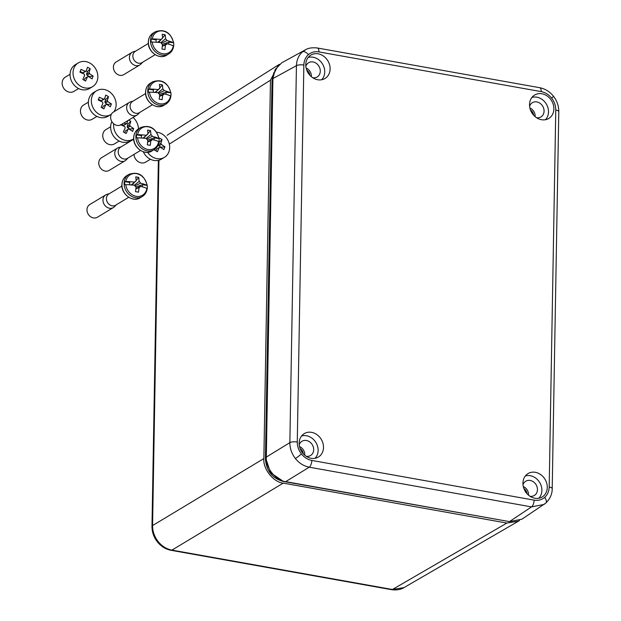 <?xml version="1.0" encoding="UTF-8"?>
<svg xmlns="http://www.w3.org/2000/svg" width="621" height="621" viewBox="0 0 621 621"><rect width="100%" height="100%" fill="white"/><g stroke="black" fill="none" stroke-linecap="round" stroke-linejoin="round"><path stroke-width="0.93" d="M311.346 76.67A7.763 6.575 58.8 0 0 311.369 76.181A7.763 6.575 58.8 0 0 306.122 68.046M309.895 75.273A6.645 5.628 58.8 0 0 306.696 69.979M304.74 455.201A7.763 6.575 58.8 0 0 304.764 454.712A7.763 6.575 58.8 0 0 299.516 446.577M303.289 453.804A6.645 5.628 58.8 0 0 300.083 448.509M528.518 495.162A7.763 6.575 58.8 0 0 528.541 494.673A7.763 6.575 58.8 0 0 523.286 486.538M527.058 493.765A6.645 5.628 58.8 0 0 523.86 488.479M535.123 116.632A7.763 6.575 58.8 0 0 535.147 116.143A7.763 6.575 58.8 0 0 529.892 108.007M533.672 115.234A6.645 5.628 58.8 0 0 530.466 109.948M312.767 77.734A8.321 7.041 58.8 0 0 316.904 77.128A8.321 7.041 58.8 0 0 320.289 71.167A8.321 7.041 58.8 0 0 316.174 63.28A8.321 7.041 58.8 0 0 308.295 62.907A8.321 7.041 58.8 0 0 305.835 66.3M306.153 456.264A8.321 7.041 58.8 0 0 310.298 455.659A8.321 7.041 58.8 0 0 313.683 449.697A8.321 7.041 58.8 0 0 309.569 441.81A8.321 7.041 58.8 0 0 301.69 441.438A8.321 7.041 58.8 0 0 299.229 444.83M529.93 496.226A8.321 7.041 58.8 0 0 534.068 495.62A8.321 7.041 58.8 0 0 537.452 489.658A8.321 7.041 58.8 0 0 533.338 481.772A8.321 7.041 58.8 0 0 525.459 481.407A8.321 7.041 58.8 0 0 523.006 484.791M536.536 117.695A8.321 7.041 58.8 0 0 540.674 117.09A8.321 7.041 58.8 0 0 544.066 111.128A8.321 7.041 58.8 0 0 539.952 103.241A8.321 7.041 58.8 0 0 532.065 102.876A8.321 7.041 58.8 0 0 529.612 106.261M522.929 483.099A13.678 11.574 58.8 0 0 529.154 495.682A13.678 11.574 58.8 0 0 541.659 497.274A13.678 11.574 58.8 0 0 547.28 487.454A13.678 11.574 58.8 0 0 540.487 474.46A13.678 11.574 58.8 0 0 527.508 473.908A13.678 11.574 58.8 0 0 522.929 483.099M538.811 498.252A13.313 11.263 58.8 0 0 541.9 490.45A13.313 11.263 58.8 0 0 525.319 475.981M305.765 64.607A13.678 11.574 58.8 0 0 311.99 77.183A13.678 11.574 58.8 0 0 324.496 78.782A13.678 11.574 58.8 0 0 330.116 68.954A13.678 11.574 58.8 0 0 323.324 55.968A13.678 11.574 58.8 0 0 310.337 55.416A13.678 11.574 58.8 0 0 305.765 64.607M321.647 79.76A13.313 11.263 58.8 0 0 324.736 71.958A13.313 11.263 58.8 0 0 308.156 57.489M323.51 447.485A13.678 11.574 58.8 0 0 316.718 434.498A13.678 11.574 58.8 0 0 303.731 433.947A13.678 11.574 58.8 0 0 299.159 443.138A13.678 11.574 58.8 0 0 305.385 455.713A13.678 11.574 58.8 0 0 317.89 457.312A13.678 11.574 58.8 0 0 323.51 447.485M315.033 458.29A13.313 11.263 58.8 0 0 318.131 450.489A13.313 11.263 58.8 0 0 301.542 436.02M553.885 108.923A13.678 11.574 58.8 0 0 547.093 95.929A13.678 11.574 58.8 0 0 534.114 95.378A13.678 11.574 58.8 0 0 529.534 104.569A13.678 11.574 58.8 0 0 535.76 117.152A13.678 11.574 58.8 0 0 548.273 118.743A13.678 11.574 58.8 0 0 553.885 108.923M545.417 119.721A13.313 11.263 58.8 0 0 548.506 111.92A13.313 11.263 58.8 0 0 531.925 97.45M295.394 458.531A5.542 0.427 -38.3 0 0 301.418 453.943C304.282 457.475 307.744 459.633 311.804 460.433A5.542 2.368 -79.9 0 1 309.227 467.194L285.691 481.648L509.468 521.617L521.919 519.187L545.774 503.095A5.542 2.926 -131 0 1 545.618 503.22L544.004 504.454L531.529 506.891L309.227 467.194C303.824 466.123 299.213 463.235 295.394 458.531C291.699 453.71 289.852 448.416 289.852 442.641L296.434 65.679C296.636 59.919 298.654 55.3 302.497 51.83L305.897 49.564M285.691 481.648C275.91 480.848 265.252 467.349 266.316 457.095L272.922 78.564L275.188 69.505L281.771 62.775L305.299 49.874C308.156 48.042 312.192 47.421 317.385 47.996L539.688 87.701A5.542 2.368 -79.9 0 1 541.24 91.629L318.938 51.923C314.87 51.271 311.354 52.187 308.389 54.679C305.509 57.279 303.995 60.734 303.855 65.05L297.273 442.02C297.265 446.352 298.647 450.326 301.418 453.943M158.083 541.465A5.542 0.427 141.7 0 1 157.315 541.791C153.736 537.165 151.959 532.011 151.982 526.336A5.542 1.762 1 0 1 152.572 525.56C152.549 531.343 154.388 536.645 158.083 541.465C161.91 546.177 166.529 549.057 171.947 550.113L392.425 589.492L404.023 587.59C400.871 589.616 396.718 590.315 391.556 589.678A5.542 2.368 -79.9 0 0 392.425 589.492L506.868 523.061L283.238 483.122C273.45 482.315 262.799 468.808 263.863 458.562L270.469 80.187L278.464 64.894L279.466 64.305M273.124 75.972L272.534 80.381L265.928 458.841L270.593 472.775L282.501 480.801M509.725 521.656L283.23 481.438C272.246 478.341 266.308 470.819 265.431 458.88L272.037 80.427L273.923 72.471M519.474 520.522L518.473 521.159L506.868 523.061M110.647 126.777L105.896 129.626A8.321 7.103 59.1 0 0 102.791 136.643A8.321 7.103 59.1 0 0 107.526 143.785A8.321 7.103 59.1 0 0 114.45 143.901L119.201 141.052M111.865 121.646A13.864 11.838 59.1 0 0 118.634 140.757A13.864 11.838 59.1 0 0 130.177 140.944L133.142 139.166A13.864 11.838 59.1 0 0 133.67 138.825M113.705 123.796A13.864 11.838 59.1 0 0 121.607 138.98A13.864 11.838 59.1 0 0 133.142 139.166M128.726 120.086L130.806 121.266L129.642 125.054A3.027 2.585 -120.9 0 1 130.084 126.179L133.701 128.578L132.638 131.388L129.028 128.989A3.027 2.585 -120.9 0 1 128.997 129.013A3.027 2.585 -120.9 0 1 128.035 129.323L126.187 133.515L123.4 131.97L125.248 127.779A3.027 2.585 -120.9 0 1 124.798 126.645L120.505 124.658M124.014 122.935L125.861 123.835A3.027 2.585 -120.9 0 1 125.892 123.82A3.027 2.585 -120.9 0 1 126.855 123.509L127.755 120.668M138.429 128.912A13.864 11.838 59.1 0 0 133.08 117.439M125.861 123.835L123.323 125.357L121.6 124.402M123.385 125.326A3.027 2.585 59.1 0 1 124.324 125.031L126.855 123.509M129.843 129.494L130.006 129.067L127.553 127.701A3.027 2.585 59.1 0 0 127.103 126.575L128.042 124.091L126.878 123.447M128.042 124.091L130.806 121.266M127.103 126.575L129.642 125.054M127.553 127.701L130.084 126.179M130.006 129.067L133.701 128.578M124.782 132.731L125.496 130.837L128.035 129.323M88.368 102.162L83.618 105.003A8.321 7.103 59.1 0 0 80.505 112.021A8.321 7.103 59.1 0 0 85.248 119.17A8.321 7.103 59.1 0 0 92.172 119.279L96.915 116.43M113.876 111.788A13.864 11.838 59.1 0 0 108.147 90.938A13.864 11.838 59.1 0 0 96.612 90.751L93.639 92.537A13.864 11.838 59.1 0 0 88.454 104.235A13.864 11.838 59.1 0 0 96.356 116.135A13.864 11.838 59.1 0 0 107.891 116.321L110.864 114.543A13.864 11.838 59.1 0 0 111.4 114.194M96.612 90.751A13.864 11.838 59.1 0 0 91.427 102.449A13.864 11.838 59.1 0 0 99.321 114.357A13.864 11.838 59.1 0 0 110.864 114.543M102.527 108.124L101.122 107.355L102.97 103.156A3.027 2.585 -120.9 0 1 102.519 102.03L98.227 100.035L99.282 97.225L103.575 99.22A3.027 2.585 -120.9 0 1 103.606 99.197A3.027 2.585 -120.9 0 1 104.576 98.886L105.741 95.098L107.154 95.851L108.52 96.643L107.355 100.431A3.027 2.585 -120.9 0 1 107.806 101.565L111.415 103.955L110.359 106.773L106.742 104.375A3.027 2.585 -120.9 0 1 106.719 104.39A3.027 2.585 -120.9 0 1 105.749 104.701L103.901 108.892L102.527 108.124M103.575 99.22L101.044 100.734L98.584 99.376L98.32 100.082M98.584 99.376L99.282 97.225M101.099 100.703A3.027 2.585 59.1 0 1 102.038 100.408L104.576 98.886M107.565 104.879L107.728 104.444L105.267 103.078A3.027 2.585 59.1 0 0 104.825 101.953L105.756 99.476L104.592 98.832M105.756 99.476L108.52 96.643M104.825 101.953L107.355 100.431M105.267 103.078L107.806 101.565M107.728 104.444L111.415 103.955M102.504 108.108L103.21 106.222L105.749 104.701M133.989 154.404A8.321 7.103 59.1 0 0 138.762 161.996A8.321 7.103 59.1 0 0 145.687 162.104L150.437 159.263M143.311 151.788A13.864 11.838 59.1 0 0 149.871 158.968A13.864 11.838 59.1 0 0 161.413 159.147L164.379 157.369A13.864 11.838 59.1 0 0 169.572 145.671A13.864 11.838 59.1 0 0 161.67 133.763A13.864 11.838 59.1 0 0 156.601 132.164M147.596 152.347A13.864 11.838 59.1 0 0 152.844 157.183A13.864 11.838 59.1 0 0 164.379 157.369M159.03 138.739L159.255 137.932L162.042 139.477L160.878 143.265A3.027 2.585 -120.9 0 1 161.32 144.39L164.938 146.789L163.874 149.599L160.265 147.2A3.027 2.585 -120.9 0 1 160.234 147.216A3.027 2.585 -120.9 0 1 159.271 147.526L157.424 151.726L154.645 150.181L155.25 148.861M161.08 147.705L161.243 147.27L158.79 145.912A3.027 2.585 59.1 0 0 158.339 144.778L158.96 142.124M159.279 142.302L162.042 139.477M158.339 144.778L160.878 143.265M158.79 145.912L161.32 144.39M161.243 147.27L164.938 146.789M156.018 150.942L156.733 149.048L159.271 147.526M105.725 194.893L89.719 204.588A7.398 6.257 58.8 0 0 86.971 209.735A7.398 6.257 58.8 0 0 90.487 216.651A7.398 6.257 58.8 0 0 97.381 217.241L113.387 207.546A7.398 6.257 -121.2 0 1 106.494 206.956A7.398 6.257 -121.2 0 1 102.977 200.04A7.398 6.257 -121.2 0 1 105.725 194.893A7.398 6.257 -121.2 0 1 107.014 194.326L109.389 193.643M128.726 197.284L115.653 205.202A6.559 5.558 -121.2 0 1 109.537 204.674A6.559 5.558 -121.2 0 1 106.408 198.541A6.559 5.558 -121.2 0 1 108.854 193.969L121.918 186.052M146.867 188.411A25.841 8.026 -178.8 0 0 144.025 187.325A25.865 16.464 -72.9 0 1 144.025 187.332A25.826 8.213 -179 0 0 140.462 186.347A3.672 3.113 -121.2 0 1 139.088 187.581A3.672 3.113 -121.2 0 1 139.003 187.612A25.826 11.038 -79.9 0 1 138.475 192.168A25.865 2.127 7.9 0 0 135.51 191.641A25.826 11.038 -79.9 0 0 136.038 187.084A3.672 3.113 -121.2 0 1 134.633 185.299A25.826 8.213 -179 0 0 130.162 184.856A25.841 8.026 -178.8 0 0 125.807 184.654A11.946 10.107 58.8 0 0 136.162 196.306A11.946 10.107 58.8 0 0 146.867 188.411L147.216 188.745A12.73 10.767 58.8 0 0 147.332 187.216A12.73 10.767 58.8 0 0 147.324 186.416A12.73 10.767 58.8 0 0 147.27 185.656L146.921 185.306A11.946 10.107 58.8 0 0 136.558 173.655A11.946 10.107 58.8 0 0 125.853 181.549A25.841 8.415 0.8 0 1 130.216 181.712A25.865 4.852 -85.3 0 0 130.216 181.705A25.826 8.213 -179 0 1 134.687 182.147A3.672 3.113 -121.2 0 1 135.316 181.355A3.672 3.113 -121.2 0 1 136.146 180.874A25.826 11.038 -79.9 0 0 135.766 176.869A25.865 13.74 -7.1 0 1 138.731 177.404A25.826 11.038 -79.9 0 1 139.112 181.402A3.672 3.113 -121.2 0 1 140.517 183.187A25.826 8.213 -179 0 1 144.08 184.181A25.865 16.464 -72.9 0 1 144.08 184.189A25.841 8.415 0.8 0 1 146.921 185.306L142.372 184.779L144.08 184.189M125.853 181.549L124.798 181.643A12.73 10.767 58.8 0 0 124.681 183.172A12.73 10.767 58.8 0 0 124.751 184.732L125.807 184.654M135.875 188.862L139.003 187.612M139.112 181.402L134.664 185.027A2.826 2.391 -121.2 0 1 135.199 185.718L140.517 183.187M131.714 184.522L132.498 184.662L134.61 182.209M136.123 180.439L138.731 177.404M132.498 184.662L132.498 185.058M136.146 180.874L134.788 181.976M131.691 184.98L131.699 184.53M134.687 182.147L131.14 184.988M135.199 185.718L134.788 185.64M135.82 186.921L144.08 184.181M135.914 188.512L140.462 186.347M124.798 181.643L129.704 182.512L130.216 181.712M129.704 182.512L129.657 184.817M116.189 204.876L114.489 206.661A7.398 6.257 -121.2 0 1 113.387 207.546M142.372 184.779L142.333 186.82M70.072 74.287L65.321 77.136A8.321 7.103 59.1 0 0 62.209 84.153A8.321 7.103 59.1 0 0 66.952 91.295A8.321 7.103 59.1 0 0 73.876 91.403L78.619 88.562M78.316 62.884L75.343 64.662A13.864 11.838 59.1 0 0 70.157 76.36A13.864 11.838 59.1 0 0 78.06 88.267A13.864 11.838 59.1 0 0 89.595 88.454L92.568 86.668A13.864 11.838 59.1 0 0 97.753 74.97A13.864 11.838 59.1 0 0 89.859 63.07A13.864 11.838 59.1 0 0 78.316 62.884A13.864 11.838 59.1 0 0 73.131 74.582A13.864 11.838 59.1 0 0 81.033 86.482A13.864 11.838 59.1 0 0 92.568 86.668M84.231 80.256L82.826 79.48L84.673 75.281A3.027 2.585 -120.9 0 1 84.223 74.155L79.93 72.168L80.994 69.358L85.287 71.345A3.027 2.585 -120.9 0 1 85.31 71.33A3.027 2.585 -120.9 0 1 86.28 71.019L87.445 67.231L88.857 67.976L90.224 68.776L89.059 72.564A3.027 2.585 -120.9 0 1 89.509 73.689L93.127 76.088L92.063 78.898L88.454 76.499A3.027 2.585 -120.9 0 1 88.423 76.515A3.027 2.585 -120.9 0 1 87.452 76.825L85.613 81.025L84.231 80.256M85.287 71.345L82.748 72.867L80.295 71.5L80.024 72.207M80.295 71.5L80.994 69.358M82.803 72.828A3.027 2.585 59.1 0 1 83.742 72.533L86.28 71.019M89.269 77.004L89.432 76.569L86.971 75.211A3.027 2.585 59.1 0 0 86.529 74.078L87.46 71.601L86.303 70.957M87.46 71.601L90.224 68.776M86.529 74.078L89.059 72.564M86.971 75.211L89.509 73.689M89.432 76.569L93.127 76.088M84.208 80.241L84.922 78.347L87.452 76.825M132.157 52.288L116.15 61.984A7.398 6.257 58.8 0 0 113.402 67.13A7.398 6.257 58.8 0 0 116.919 74.046A7.398 6.257 58.8 0 0 123.812 74.629L139.818 64.933A7.398 6.257 -121.2 0 1 132.925 64.351A7.398 6.257 -121.2 0 1 129.409 57.435A7.398 6.257 -121.2 0 1 132.157 52.288A7.398 6.257 -121.2 0 1 133.445 51.722L135.82 51.038M155.157 54.671L142.085 62.589A6.559 5.558 -121.2 0 1 135.968 62.069A6.559 5.558 -121.2 0 1 132.84 55.937A6.559 5.558 -121.2 0 1 135.285 51.364L148.349 43.447M173.298 45.807A25.841 8.026 -178.8 0 0 170.457 44.72A25.826 8.213 -179 0 0 166.894 43.734A3.672 3.113 -121.2 0 1 165.52 44.976A3.672 3.113 -121.2 0 1 165.434 45.007A25.826 11.038 -79.9 0 1 164.907 49.564A25.865 2.127 7.9 0 0 161.941 49.036A25.826 11.038 -79.9 0 0 162.469 44.479A3.672 3.113 -121.2 0 1 161.064 42.694A25.826 8.213 -179 0 0 156.593 42.251A25.865 4.852 -85.3 0 0 156.593 42.244A25.841 8.026 -178.8 0 0 152.23 42.049A11.946 10.107 58.8 0 0 162.593 53.701A11.946 10.107 58.8 0 0 173.298 45.807L173.647 46.14A12.73 10.767 58.8 0 0 173.764 44.611A12.73 10.767 58.8 0 0 173.756 43.804A12.73 10.767 58.8 0 0 173.701 43.051L173.352 42.702A11.946 10.107 58.8 0 0 162.989 31.05A11.946 10.107 58.8 0 0 152.285 38.937A25.841 8.415 0.8 0 1 156.647 39.107A25.865 4.852 -85.3 0 0 156.647 39.1A25.826 8.213 -179 0 1 161.118 39.542A3.672 3.113 -121.2 0 1 161.747 38.75A3.672 3.113 -121.2 0 1 162.578 38.269A25.826 11.038 -79.9 0 0 162.197 34.264A25.865 13.74 -7.1 0 1 165.163 34.792A25.826 11.038 -79.9 0 1 165.535 38.797A3.672 3.113 -121.2 0 1 166.948 40.582A25.826 8.213 -179 0 1 170.511 41.576A25.865 16.464 -72.9 0 0 170.511 41.576A25.841 8.415 0.8 0 1 173.352 42.702L168.803 42.174L170.511 41.584L162.252 44.316M152.285 38.937L151.229 39.038A12.73 10.767 58.8 0 0 151.113 40.567A12.73 10.767 58.8 0 0 151.175 42.127L152.23 42.049M162.306 46.249L165.434 45.007M165.535 38.797L161.095 42.422A2.826 2.391 -121.2 0 1 161.631 43.105L166.948 40.582M158.145 41.917L158.929 42.057L161.041 39.604M162.555 37.834L165.163 34.792M158.929 42.057L158.929 42.453M162.578 38.269L161.212 39.371M158.122 42.375L158.13 41.925M161.118 39.542L157.571 42.383M161.631 43.105L161.219 43.035M162.345 45.9L166.894 43.734M151.229 39.038L156.127 39.907L156.647 39.107M156.127 39.907L156.088 42.205M142.62 62.263L140.92 64.056A7.398 6.257 -121.2 0 1 139.818 64.933M168.803 42.174L168.765 44.215M129.393 102.387L113.387 112.083A7.398 6.257 58.8 0 0 110.639 117.229A7.398 6.257 58.8 0 0 114.155 124.146A7.398 6.257 58.8 0 0 121.048 124.728L137.055 115.032A7.398 6.257 -121.2 0 1 130.162 114.443A7.398 6.257 -121.2 0 1 126.645 107.534A7.398 6.257 -121.2 0 1 129.393 102.387A7.398 6.257 -121.2 0 1 130.689 101.821L133.057 101.138M152.393 104.77L139.321 112.688A6.559 5.558 -121.2 0 1 133.204 112.168A6.559 5.558 -121.2 0 1 130.084 106.036A6.559 5.558 -121.2 0 1 132.521 101.464L145.593 93.546M170.534 95.906A25.841 8.026 -178.8 0 0 167.693 94.819A25.826 8.213 -179 0 0 164.13 93.833A3.672 3.113 -121.2 0 1 162.756 95.075A3.672 3.113 -121.2 0 1 162.671 95.106A25.826 11.038 -79.9 0 1 162.143 99.663A25.865 2.127 7.9 0 0 159.178 99.127A25.826 11.038 -79.9 0 0 159.706 94.578A3.672 3.113 -121.2 0 1 158.301 92.793A25.826 8.213 -179 0 0 153.829 92.35A25.841 8.026 -178.8 0 0 149.475 92.141A11.946 10.107 58.8 0 0 159.83 103.792A11.946 10.107 58.8 0 0 170.534 95.906L170.884 96.239A12.73 10.767 58.8 0 0 171 94.71A12.73 10.767 58.8 0 0 170.992 93.903A12.73 10.767 58.8 0 0 170.938 93.142L170.589 92.801A11.946 10.107 58.8 0 0 160.226 81.149A11.946 10.107 58.8 0 0 149.529 89.036A25.841 8.415 0.8 0 1 153.884 89.207A25.865 4.852 -85.3 0 0 153.884 89.199A25.826 8.213 -179 0 1 158.355 89.641A3.672 3.113 -121.2 0 1 158.984 88.85A3.672 3.113 -121.2 0 1 159.814 88.368A25.826 11.038 -79.9 0 0 159.434 84.363A25.865 13.74 -7.1 0 1 162.399 84.891A25.826 11.038 -79.9 0 1 162.78 88.896A3.672 3.113 -121.2 0 1 164.185 90.682A25.826 8.213 -179 0 1 167.748 91.675A25.865 16.464 -72.9 0 0 167.748 91.675A25.841 8.415 0.8 0 1 170.589 92.801L166.04 92.273L167.748 91.683L159.496 94.408M149.529 89.036L148.473 89.137A12.73 10.767 58.8 0 0 148.349 90.666A12.73 10.767 58.8 0 0 148.419 92.226L149.475 92.141M159.543 96.348L162.671 95.106M162.78 88.896L158.332 92.521A2.826 2.391 -121.2 0 1 158.867 93.204L164.185 90.682M155.359 92.475L158.277 89.703M159.791 87.934L162.399 84.891M156.174 92.156L156.166 92.545M159.814 88.368L158.456 89.471M158.355 89.641L154.808 92.482M158.867 93.204L158.464 93.134M159.581 95.999L164.13 93.833M148.473 89.137L153.371 90.006L153.884 89.207M153.371 90.006L153.333 92.304M139.857 112.362L138.157 114.148A7.398 6.257 -121.2 0 1 137.055 115.032M166.04 92.273L166.001 94.314M117.501 148.07L101.495 157.765A7.398 6.257 58.8 0 0 98.747 162.919A7.398 6.257 58.8 0 0 102.263 169.828A7.398 6.257 58.8 0 0 109.156 170.418L125.163 160.723A7.398 6.257 -121.2 0 1 118.269 160.133A7.398 6.257 -121.2 0 1 114.753 153.224A7.398 6.257 -121.2 0 1 117.501 148.07A7.398 6.257 -121.2 0 1 118.79 147.503L121.165 146.82M140.501 150.461L127.429 158.378A6.559 5.558 -121.2 0 1 121.312 157.85A6.559 5.558 -121.2 0 1 118.184 151.718A6.559 5.558 -121.2 0 1 120.629 147.146L133.694 139.228M158.642 141.588A25.841 8.026 -178.8 0 0 155.801 140.501A25.826 8.213 -179 0 0 152.238 139.523A3.672 3.113 -121.2 0 1 150.864 140.757A3.672 3.113 -121.2 0 1 150.779 140.796A25.826 11.038 -79.9 0 1 150.251 145.345A25.865 2.127 7.9 0 0 147.286 144.817A25.826 11.038 -79.9 0 0 147.814 140.268A3.672 3.113 -121.2 0 1 146.409 138.483A25.826 8.213 -179 0 0 141.937 138.041A25.865 4.852 -85.3 0 0 141.937 138.025A25.841 8.026 -178.8 0 0 137.575 137.831A11.946 10.107 58.8 0 0 147.938 149.482A11.946 10.107 58.8 0 0 158.642 141.588L158.992 141.922A12.73 10.767 58.8 0 0 159.108 140.393A12.73 10.767 58.8 0 0 159.1 139.593A12.73 10.767 58.8 0 0 159.046 138.832L158.697 138.483A11.946 10.107 58.8 0 0 148.334 126.831A11.946 10.107 58.8 0 0 137.629 134.726A25.841 8.415 0.8 0 1 141.992 134.889A25.865 4.852 -85.3 0 0 141.992 134.881A25.826 8.213 -179 0 1 146.463 135.324A3.672 3.113 -121.2 0 1 147.092 134.532A3.672 3.113 -121.2 0 1 147.922 134.051A25.826 11.038 -79.9 0 0 147.542 130.053A25.865 13.74 -7.1 0 1 150.507 130.581A25.826 11.038 -79.9 0 1 150.887 134.586A3.672 3.113 -121.2 0 1 152.292 136.364A25.826 8.213 -179 0 1 155.855 137.357A25.865 16.464 -72.9 0 0 155.855 137.357A25.841 8.415 0.8 0 1 158.697 138.483L154.148 137.955L155.855 137.365L147.596 140.098M137.629 134.726L136.573 134.819A12.73 10.767 58.8 0 0 136.457 136.348A12.73 10.767 58.8 0 0 136.519 137.909L137.575 137.831M147.651 142.038L150.779 140.796M150.887 134.586L146.44 138.211A2.826 2.391 -121.2 0 1 146.975 138.894L152.292 136.364M143.467 138.157L146.385 135.386M147.899 133.616L150.507 130.581M144.274 137.846L144.274 138.235M147.922 134.051L146.556 135.153M146.463 135.324L142.915 138.165M146.975 138.894L146.564 138.817M147.689 141.689L152.238 139.523M136.573 134.819L141.479 135.696L141.992 134.889M141.479 135.696L141.433 137.994M127.965 158.052L126.265 159.838A7.398 6.257 -121.2 0 1 125.163 160.723M154.148 137.955L154.109 139.997M297.273 442.02A5.542 1.762 -179 0 0 289.852 442.641L266.316 457.095M551.627 98.118A5.542 0.427 141.7 0 0 553.458 96.208C557.029 100.835 558.807 105.989 558.791 111.671L552.209 488.634C552.248 494.052 550.105 498.873 545.774 503.095A5.542 2.926 -131 0 0 544.656 497.382C547.543 494.782 549.049 491.32 549.189 487.004L555.772 110.041C555.779 105.702 554.398 101.728 551.627 98.118C548.762 94.586 545.3 92.42 541.24 91.629M509.468 521.617L531.529 506.891A5.542 2.368 -79.9 0 0 534.107 500.13C538.174 500.79 541.691 499.874 544.656 497.382M302.497 51.83A5.542 2.926 49 0 1 308.389 54.679M318.938 51.923A5.542 2.368 -79.9 0 0 317.385 47.996M558.791 111.671A5.542 1.762 -179 0 0 555.772 110.041M303.855 65.05A5.542 1.762 -179 0 0 296.434 65.679L272.922 78.564M311.804 460.433L534.107 500.13M552.209 488.634A5.542 1.762 -179 0 0 549.189 487.004M157.315 541.791C161.01 546.387 165.597 549.228 171.078 550.307A5.542 2.368 -79.9 0 0 171.947 550.113L283.238 483.122M265.431 458.88L266.339 458.593M272.037 80.427L272.898 80.171M158.945 160.21L152.572 525.56L263.863 458.562M270.469 80.187L169.3 144.103M126.777 175.658A12.94 10.953 58.8 0 0 121.964 184.67A12.94 10.953 58.8 0 0 128.12 196.764A12.94 10.953 58.8 0 0 140.183 197.796C133.01 202.749 121.258 194.412 121.879 184.771C122.05 180.688 123.68 177.653 126.777 175.658L128.912 174.361C138.204 171.272 144.32 175.037 147.27 185.64M147.324 186.416L147.332 187.224C147.177 191.346 145.5 194.435 142.318 196.5A12.94 10.953 -121.2 0 1 130.255 195.468A12.94 10.953 -121.2 0 1 124.099 183.374A12.94 10.953 -121.2 0 1 128.912 174.361M153.208 33.053A12.94 10.953 58.8 0 0 148.396 42.065A12.94 10.953 58.8 0 0 154.551 54.159A12.94 10.953 58.8 0 0 166.614 55.184C159.442 60.144 147.689 51.799 148.31 42.166C148.481 38.083 150.111 35.048 153.208 33.053L155.343 31.756C164.635 28.667 170.752 32.432 173.701 43.035M173.756 43.804L173.764 44.619C173.608 48.741 171.932 51.83 168.749 53.895A12.94 10.953 -121.2 0 1 156.686 52.863A12.94 10.953 -121.2 0 1 150.53 40.769A12.94 10.953 -121.2 0 1 155.343 31.756M150.445 83.152A12.94 10.953 58.8 0 0 145.632 92.156A12.94 10.953 58.8 0 0 151.788 104.258A12.94 10.953 58.8 0 0 163.859 105.283C156.678 110.243 144.926 101.898 145.555 92.265C145.718 88.182 147.348 85.139 150.445 83.152L152.58 81.856C161.871 78.766 167.996 82.523 170.938 93.134M170.992 93.903L171 94.718C170.845 98.84 169.168 101.929 165.986 103.994A12.94 10.953 -121.2 0 1 153.923 102.962A12.94 10.953 -121.2 0 1 147.767 90.868A12.94 10.953 -121.2 0 1 152.58 81.856M138.553 128.834A12.94 10.953 58.8 0 0 133.74 137.846A12.94 10.953 58.8 0 0 139.896 149.94A12.94 10.953 58.8 0 0 151.959 150.973C144.786 155.925 133.034 147.588 133.655 137.947C133.826 133.864 135.456 130.829 138.553 128.834L140.688 127.538C149.979 124.448 156.096 128.213 159.046 138.825M159.1 139.593L159.108 140.408C158.953 144.522 157.276 147.612 154.093 149.677A12.94 10.953 -121.2 0 1 142.03 148.652A12.94 10.953 -121.2 0 1 135.875 136.55A12.94 10.953 -121.2 0 1 140.688 127.538M553.458 96.208C549.764 91.613 545.168 88.78 539.688 87.701M158.363 160.358L151.982 526.336M171.078 550.307L391.556 589.678M404.023 587.59L518.473 521.159M167.103 135.254L278.464 64.894M142.318 196.5L140.183 197.796M168.749 53.895L166.614 55.184M165.986 103.994L163.859 105.283M154.093 149.677L151.959 150.973"/></g></svg>
